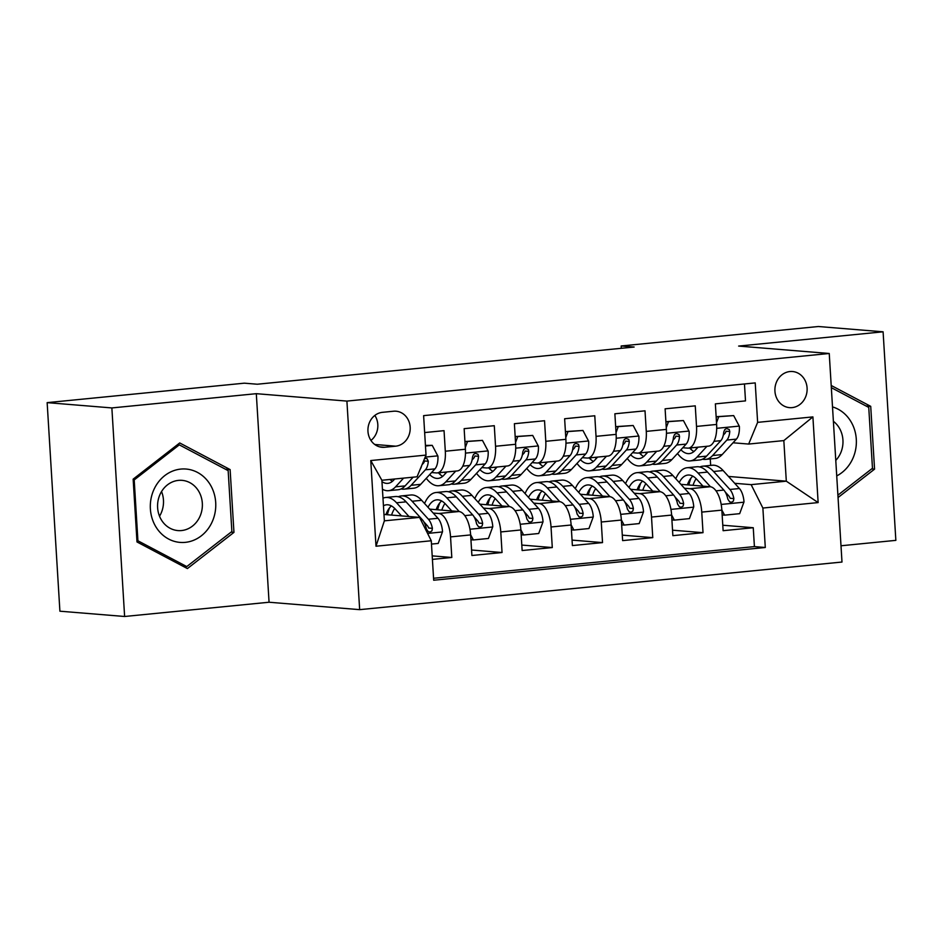 <?xml version="1.0" encoding="UTF-8"?>
<svg xmlns="http://www.w3.org/2000/svg" width="943" height="943" viewBox="0 0 943 943"><rect width="100%" height="100%" fill="white"/><g stroke="black" fill="none" stroke-linecap="round" stroke-linejoin="round"><path stroke-width="1.41" d="M789.904 371.542A18.117 16.102 94.7 0 0 774.898 389.718A18.117 16.102 94.7 0 0 789.527 407.635A18.117 16.102 94.7 0 0 792.108 407.612A18.117 16.102 94.7 0 0 807.125 389.435A18.117 16.102 94.7 0 0 792.485 371.518A18.117 16.102 94.7 0 0 789.904 371.542M841.003 545.773L895.85 540.363L883.096 331.806L818.383 326.514L621.178 345.975L621.319 348.297M359.66 609.649L841.993 562.04L829.239 353.484L346.906 401.093L359.66 609.649L269.061 602.235L256.307 393.679L111.863 407.93L124.617 616.486L269.061 602.235M124.617 616.486L59.904 611.194L47.15 402.637L111.863 407.93M744.463 383.966L745.5 400.893L715.36 403.875L716.621 424.444L696.523 426.425A22.644 10.255 84.4 0 1 688.39 448.125A22.644 10.255 84.4 0 1 687.541 448.125L682.791 447.736M696.523 426.425L695.262 405.855L665.11 408.826L666.371 429.407L646.273 431.387A22.644 10.255 84.4 0 1 638.152 453.076A22.644 10.255 84.4 0 1 637.303 453.088L632.553 452.699M646.273 431.387L645.012 410.818L614.871 413.788L616.133 434.369L596.035 436.35A22.644 10.255 84.4 0 1 587.902 458.039A22.644 10.255 84.4 0 1 587.053 458.05L582.303 457.661M596.035 436.35L594.774 415.769L564.633 418.751L565.883 439.32L545.785 441.312A22.644 10.255 84.4 0 1 537.663 463.001A22.644 10.255 84.4 0 1 536.815 463.001L532.064 462.612M545.785 441.312L544.535 420.731L514.383 423.713L515.644 444.283L495.546 446.263A22.644 10.255 84.4 0 1 487.413 467.964A22.644 10.255 84.4 0 1 486.576 467.964L481.814 467.575M495.546 446.263L494.285 425.694L464.145 428.664L465.394 449.245A22.644 10.255 84.4 0 1 457.272 470.934L437.175 472.914A22.644 10.255 84.4 0 1 436.326 472.926L431.576 472.537M432.413 559.388L451.803 557.478L432.189 555.875M429.666 509.137L458.911 511.53A22.644 10.255 84.4 0 1 470.64 534.917L471.901 555.498L502.041 552.515L471.559 550.017M479.916 504.175L509.149 506.568A22.644 10.255 -95.6 0 1 520.878 529.954L522.139 550.535L552.292 547.553L521.809 545.066M530.155 499.212L559.399 501.605A22.644 10.255 -95.6 0 1 571.128 525.003L572.389 545.573L602.53 542.602L572.047 540.103M580.393 494.25L609.638 496.643A22.644 10.255 -95.6 0 1 621.366 520.041L622.628 540.61L652.768 537.64L622.297 535.141M630.643 489.299L659.876 491.692A22.644 10.255 -95.6 0 1 671.616 515.078L672.866 535.659L703.018 532.677L672.536 530.19M47.15 402.637L244.355 383.176L257.298 384.225L634.12 347.036L621.178 345.975M384.603 447.277L395.659 446.18A17.552 15.595 94.7 0 0 410.205 428.57A17.552 15.595 94.7 0 0 396.025 411.207A17.552 15.595 94.7 0 0 393.526 411.231L382.469 412.327A17.552 15.595 94.7 0 0 367.923 429.925A17.552 15.595 94.7 0 0 382.104 447.288A17.552 15.595 94.7 0 0 384.603 447.277L379.64 446.864M748.659 444.059L757.63 422.358L755.225 382.905L423.619 415.639L426.024 455.092L417.054 476.793L381.88 480.258L384.367 520.842L419.541 517.377L431.269 540.763L433.686 580.228L765.292 547.494L762.875 508.041L751.135 484.643L786.309 481.178L783.833 440.593L748.659 444.059L733.029 442.786M757.63 422.358L812.901 416.9L818.135 502.584L762.875 508.041M431.269 540.763L375.998 546.221L370.764 460.549L426.024 455.092M684.441 488.25L690.028 488.71A22.644 10.255 84.4 0 1 701.757 512.108L703.018 532.677M680.881 484.337L710.126 486.729L690.028 488.71M634.191 493.213L639.778 493.672A22.644 10.255 84.4 0 1 651.519 517.07L652.768 537.64M583.953 498.175L589.54 498.635A22.644 10.255 84.4 0 1 601.269 522.021L602.53 542.602M533.714 503.138L539.302 503.586A22.644 10.255 84.4 0 1 551.03 526.984L552.292 547.553M483.464 508.088L489.052 508.548A22.644 10.255 84.4 0 1 500.78 531.946L502.041 552.515M433.226 513.051L438.813 513.511A22.644 10.255 84.4 0 1 450.542 536.897L451.803 557.478M433.568 578.271L754.412 546.598L753.257 527.726L722.774 525.227M710.126 486.729A22.644 10.255 -95.6 0 1 721.855 510.128L723.116 530.697L753.257 527.726M424.645 432.566L444.047 430.656L445.308 451.226A22.644 10.255 84.4 0 1 437.175 472.914M383.978 514.465L419.541 517.377M883.096 331.806L738.64 346.069L829.239 353.484M256.307 393.679L346.906 401.093M728.467 476.439L786.309 481.178L818.135 502.584M710.657 465.406L710.268 458.935M734.68 483.299L751.135 484.643M388.752 509.974L388.103 509.915M387.467 511.059L388.433 510.965M439.002 505.012L438.342 504.965M437.705 506.096L438.672 506.002M489.24 500.049L488.592 500.002M487.944 501.146L488.922 501.039M487.413 467.964L507.511 465.972A22.644 10.255 -95.6 0 0 515.644 444.283M539.479 495.099L538.83 495.04M538.194 496.183L539.16 496.089M537.663 463.001L557.761 461.021A22.644 10.255 -95.6 0 0 565.883 439.32M589.729 490.136L589.08 490.077M588.432 491.22L589.41 491.126M587.902 458.039L607.999 456.058A22.644 10.255 -95.6 0 0 616.133 434.369M639.967 485.173L639.319 485.126M638.682 486.258L639.649 486.164M638.152 453.076L658.249 451.096A22.644 10.255 -95.6 0 0 666.371 429.407M690.217 480.211L689.557 480.164M688.92 481.307L689.887 481.213M754.412 546.598L765.292 547.494M688.39 448.125L708.488 446.133A22.644 10.255 -95.6 0 0 716.621 424.444M381.88 480.258L370.764 460.549M384.367 520.842L375.998 546.221M812.901 416.9L783.833 440.593M370.941 440.428A17.552 15.595 94.7 0 0 374.831 415.427M187.398 568.57L233.958 532.382L230.116 469.579L179.712 442.951L133.152 479.15L136.994 541.954L187.398 568.57M838.056 497.527L874.562 469.154L870.719 406.339L831.196 385.475M225.365 469.19L230.116 469.579M231.059 532.147L233.958 532.382M865.969 405.95L870.719 406.339M871.662 468.919L874.562 469.154M394.728 478.997L393.655 480.164A35.952 16.279 84.4 0 1 387.844 483.358A35.952 16.279 84.4 0 1 381.974 481.661M403.592 478.125L395.565 486.836A43.319 19.614 84.4 0 1 388.575 490.69A43.319 19.614 84.4 0 1 382.434 489.228M425.47 446.015L432.212 445.344L437.917 456.117A15.005 6.79 84.4 0 1 434.947 468.883L420.684 484.348A43.319 19.614 84.4 0 1 413.694 488.203L404.146 489.146A43.319 19.614 -95.6 0 0 411.136 485.291L425.399 469.814A15.005 6.79 -95.6 0 0 428.311 461.268L427.014 458.569L424.668 458.381M432.212 445.344L425.434 445.402M413.14 477.182L405.113 485.893A43.319 19.614 84.4 0 1 398.123 489.747L388.575 490.69M401.081 488.934A43.319 19.614 -95.6 0 0 404.146 489.146M389.907 479.468A35.952 16.279 -95.6 0 0 392.465 481.295M428.311 461.268L424.586 460.962A7.65 3.466 84.4 0 1 423.49 463.154L422.051 464.71M421.674 465.618A15.005 6.79 84.4 0 1 420.059 469.52M431.47 544.087L438.212 543.427L442.538 531.652A15.005 6.79 -95.6 0 0 437.965 518.285L421.662 500.309A43.319 19.614 -95.6 0 0 410.877 494.992L401.329 495.935A43.319 19.614 -95.6 0 0 398.359 496.749M400.787 515.114A35.952 16.279 -95.6 0 0 400.586 515.821M408.991 516.516L396.543 502.784A43.319 19.614 -95.6 0 0 385.746 497.48A43.319 19.614 -95.6 0 0 382.976 498.199M401.494 515.904L395.435 509.208A35.952 16.279 -95.6 0 0 386.477 504.8A35.952 16.279 -95.6 0 0 383.447 505.766M385.746 497.48L395.294 496.537A43.319 19.614 84.4 0 1 406.091 501.841L422.393 519.817A15.005 6.79 84.4 0 1 426.389 528.94L428.252 531.687L430.232 531.993L431.918 530.862L432.413 528.339A15.005 6.79 -95.6 0 0 428.417 519.228L412.115 501.252A43.319 19.614 -95.6 0 0 401.329 495.935M389.53 507.841A43.319 19.614 -95.6 0 0 387.408 514.748M391.557 515.078A35.952 16.279 84.4 0 1 394.693 508.442M391.404 505.919A35.952 16.279 -95.6 0 0 385.899 514.619M423.808 521.785L427.309 525.652A7.65 3.466 84.4 0 1 428.7 528.033L432.413 528.339M180.797 469.084A36.801 32.71 94.7 0 0 150.385 508.949A36.801 32.71 94.7 0 0 185.276 542.355A36.801 32.71 94.7 0 0 215.699 502.501A36.801 32.71 94.7 0 0 180.797 469.084M178.439 480.388A25.202 22.396 94.7 0 0 157.564 505.66A25.202 22.396 94.7 0 0 177.921 530.579A25.202 22.396 94.7 0 0 181.504 530.555A25.202 22.396 94.7 0 0 202.38 505.283A25.202 22.396 94.7 0 0 182.034 480.352A25.202 22.396 94.7 0 0 178.439 480.388M231.872 531.51L186.761 566.578L137.926 540.787L134.201 479.928L179.311 444.86L228.159 470.651L231.872 531.51M183.048 566.271L186.761 566.578M136.912 540.704L137.926 540.787M133.187 479.846L134.201 479.928M177.449 444.719L179.311 444.86M161.548 491.539A25.202 22.396 -85.3 0 1 159.532 516.222M836.724 475.909A36.801 32.71 94.7 0 0 853.038 458.015A36.801 32.71 94.7 0 0 832.504 406.904M835.781 460.408A25.202 22.396 94.7 0 0 840.708 452.876A25.202 22.396 94.7 0 0 833.388 421.309M831.325 387.667L868.751 407.423L872.475 468.282L837.903 495.146M446.888 471.96L443.894 475.201A35.952 16.279 84.4 0 1 438.094 478.396A35.952 16.279 84.4 0 1 429.69 474.588M455.752 471.087L445.803 481.873A43.319 19.614 84.4 0 1 438.813 485.728A43.319 19.614 84.4 0 1 426.271 478.29M464.934 441.678L482.451 440.381L488.168 451.167A15.005 6.79 84.4 0 1 485.185 463.921L470.934 479.398A43.319 19.614 84.4 0 1 463.932 483.252L454.385 484.183A43.319 19.614 -95.6 0 0 461.386 480.341L475.637 464.864A15.005 6.79 -95.6 0 0 478.561 456.306L478.007 454.278L475.319 453.3L473.539 454.42L472.526 456.907A15.005 6.79 84.4 0 1 469.614 465.453L455.351 480.93A43.319 19.614 84.4 0 1 448.361 484.785L438.813 485.728M467.374 441.878L465.3 447.536M482.451 440.381L464.923 441.513M439.226 472.714A43.319 19.614 -95.6 0 0 440.499 474.812M451.32 483.971A43.319 19.614 -95.6 0 0 454.385 484.183M438.448 472.797A35.952 16.279 -95.6 0 0 442.703 476.345M445.591 473.362A35.952 16.279 84.4 0 1 444.471 472.195M478.561 456.306L474.836 455.999A7.65 3.466 84.4 0 1 473.728 458.192L472.078 459.984M497.126 466.997L494.144 470.239A35.952 16.279 84.4 0 1 488.333 473.445A35.952 16.279 84.4 0 1 479.928 469.626M505.99 466.125L496.053 476.91A43.319 19.614 84.4 0 1 489.052 480.765A43.319 19.614 84.4 0 1 476.521 473.327M515.184 436.715L532.701 435.43L538.406 446.204A15.005 6.79 84.4 0 1 535.435 458.958L521.173 474.435A43.319 19.614 84.4 0 1 514.183 478.29L504.635 479.233A43.319 19.614 -95.6 0 0 511.625 475.378L525.888 459.901A15.005 6.79 -95.6 0 0 528.799 451.343L528.245 449.328L525.569 448.338L523.778 449.457L522.776 451.945A15.005 6.79 84.4 0 1 519.852 460.502L505.601 475.967A43.319 19.614 84.4 0 1 498.599 479.822L489.052 480.765M517.624 436.915L515.538 442.573M532.701 435.43L515.173 436.55M489.464 467.752A43.319 19.614 -95.6 0 0 490.737 469.862M501.57 479.009A43.319 19.614 -95.6 0 0 504.635 479.233M488.686 467.834A35.952 16.279 -95.6 0 0 492.953 471.382M495.829 468.412A35.952 16.279 84.4 0 1 494.721 467.233M528.799 451.343L525.074 451.049A7.65 3.466 84.4 0 1 523.978 453.229L522.316 455.021M547.376 462.046L544.382 465.288A35.952 16.279 84.4 0 1 538.583 468.482A35.952 16.279 84.4 0 1 530.178 464.663M556.229 461.162L546.292 471.96A43.319 19.614 84.4 0 1 539.302 475.802A43.319 19.614 84.4 0 1 526.76 468.376M565.423 431.753L582.939 430.468L588.656 441.241A15.005 6.79 84.4 0 1 585.674 453.996L571.423 469.473A43.319 19.614 84.4 0 1 564.421 473.327L554.873 474.27A43.319 19.614 -95.6 0 0 561.875 470.416L576.126 454.939A15.005 6.79 -95.6 0 0 579.049 446.393L578.495 444.365L575.808 443.375L574.028 444.507L573.014 446.982A15.005 6.79 84.4 0 1 570.102 455.54L555.84 471.017A43.319 19.614 84.4 0 1 548.85 474.871L539.302 475.802M567.863 431.953L565.776 437.611M582.939 430.468L565.411 431.588M539.714 462.801A43.319 19.614 -95.6 0 0 540.987 464.899M551.808 474.046A43.319 19.614 -95.6 0 0 554.873 474.27M538.936 462.872A35.952 16.279 -95.6 0 0 543.192 466.42M546.08 463.449A35.952 16.279 84.4 0 1 544.96 462.282M579.049 446.393L575.324 446.086A7.65 3.466 84.4 0 1 574.216 448.267L572.566 450.07M597.614 457.084L594.632 460.325A35.952 16.279 84.4 0 1 588.821 463.52A35.952 16.279 84.4 0 1 580.416 459.701M606.479 456.212L596.542 466.997A43.319 19.614 84.4 0 1 589.54 470.852A43.319 19.614 84.4 0 1 576.998 463.414M615.661 426.802L633.177 425.505L638.894 436.291A15.005 6.79 84.4 0 1 635.912 449.045L621.661 464.51A43.319 19.614 84.4 0 1 614.671 468.365L605.123 469.308A43.319 19.614 -95.6 0 0 612.113 465.453L626.376 449.988A15.005 6.79 -95.6 0 0 629.287 441.43L628.733 439.403L626.046 438.424L624.266 439.544L623.264 442.019A15.005 6.79 84.4 0 1 620.341 450.577L606.09 466.054A43.319 19.614 84.4 0 1 599.088 469.909L589.54 470.852M618.113 427.002L616.027 432.66M633.177 425.505L615.661 426.637M589.953 457.838A43.319 19.614 -95.6 0 0 591.226 459.936M602.058 469.095A43.319 19.614 -95.6 0 0 605.123 469.308M589.175 457.909A35.952 16.279 -95.6 0 0 593.442 461.469M596.318 458.487A35.952 16.279 84.4 0 1 595.21 457.32M629.287 441.43L625.563 441.124A7.65 3.466 84.4 0 1 624.455 443.316L622.804 445.108M470.628 534.764L473.374 539.95L488.45 538.465L492.788 526.689A15.005 6.79 -95.6 0 0 488.215 513.322L471.901 495.346A43.319 19.614 -95.6 0 0 461.115 490.03L451.567 490.973A43.319 19.614 -95.6 0 0 448.609 491.798M451.037 510.163A35.952 16.279 -95.6 0 0 450.825 510.858M459.241 511.566L446.782 497.821A43.319 19.614 -95.6 0 0 435.996 492.517A43.319 19.614 -95.6 0 0 424.574 503.515M451.744 510.941L445.674 504.246A35.952 16.279 -95.6 0 0 436.715 499.837A35.952 16.279 -95.6 0 0 428.016 507.31M435.996 492.517L445.544 491.574A43.319 19.614 84.4 0 1 456.329 496.878L472.632 514.854A15.005 6.79 84.4 0 1 476.628 523.978L478.49 526.724L480.47 527.043L482.156 525.899L482.663 523.389A15.005 6.79 -95.6 0 0 478.667 514.265L462.365 496.289A43.319 19.614 -95.6 0 0 451.567 490.973M439.78 502.89A43.319 19.614 -95.6 0 0 437.646 509.786M441.796 510.128A35.952 16.279 84.4 0 1 444.943 503.479M441.642 500.957A35.952 16.279 -95.6 0 0 436.137 509.656M474.058 516.835L477.547 520.689A7.65 3.466 84.4 0 1 478.938 523.082L482.663 523.389M473.374 539.95L470.934 539.75M520.878 529.813L523.624 534.987L538.701 533.502L543.027 521.738A15.005 6.79 -95.6 0 0 538.453 508.36L522.151 490.384A43.319 19.614 -95.6 0 0 511.354 485.079L501.806 486.022A43.319 19.614 -95.6 0 0 498.847 486.836M501.275 505.2A35.952 16.279 -95.6 0 0 501.075 505.908M509.491 506.603L497.032 492.871A43.319 19.614 -95.6 0 0 486.234 487.555A43.319 19.614 -95.6 0 0 474.824 498.564M501.982 505.978L495.912 499.283A35.952 16.279 -95.6 0 0 486.953 494.886A35.952 16.279 -95.6 0 0 478.266 502.348M486.234 487.555L495.782 486.612A43.319 19.614 84.4 0 1 506.58 491.928L522.882 509.904A15.005 6.79 84.4 0 1 526.878 519.015L528.728 521.762L530.709 522.08L532.406 520.949L532.901 518.426A15.005 6.79 -95.6 0 0 528.905 509.303L512.603 491.327A43.319 19.614 -95.6 0 0 501.806 486.022M490.018 497.928A43.319 19.614 -95.6 0 0 487.896 504.823M492.046 505.165A35.952 16.279 84.4 0 1 495.181 498.517M491.892 495.994A35.952 16.279 -95.6 0 0 486.388 504.705M524.296 511.872L527.797 515.727A7.65 3.466 84.4 0 1 529.176 518.12L532.901 518.426M523.624 534.987L521.184 534.787M571.116 524.85L573.863 530.037L588.939 528.54L593.277 516.776A15.005 6.79 -95.6 0 0 588.691 503.409L572.389 485.421A43.319 19.614 -95.6 0 0 561.604 480.117L552.056 481.06A43.319 19.614 -95.6 0 0 549.085 481.873M551.525 500.238A35.952 16.279 -95.6 0 0 551.313 500.945M559.729 501.641L547.27 487.908A43.319 19.614 -95.6 0 0 536.484 482.592A43.319 19.614 -95.6 0 0 525.062 493.602M552.233 501.016L546.162 494.332A35.952 16.279 -95.6 0 0 537.204 489.924A35.952 16.279 -95.6 0 0 528.504 497.397M536.484 482.592L546.021 481.649A43.319 19.614 84.4 0 1 556.818 486.965L573.12 504.941A15.005 6.79 84.4 0 1 577.116 514.065L578.978 516.799L580.959 517.118L582.644 515.986L583.151 513.464A15.005 6.79 -95.6 0 0 579.143 504.34L562.841 486.364A43.319 19.614 -95.6 0 0 552.056 481.06M540.268 492.965A43.319 19.614 -95.6 0 0 538.135 499.861M542.284 500.203A35.952 16.279 84.4 0 1 545.419 493.554M542.131 491.044A35.952 16.279 -95.6 0 0 536.626 499.743M574.546 506.91L578.035 510.764A7.65 3.466 84.4 0 1 579.426 513.157L583.151 513.464M573.863 530.037L571.423 529.836M621.354 519.888L624.113 525.074L639.177 523.589L643.515 511.813A15.005 6.79 -95.6 0 0 638.941 498.446L622.639 480.47A43.319 19.614 -95.6 0 0 611.842 475.154L602.294 476.097A43.319 19.614 -95.6 0 0 599.335 476.91M601.764 495.287A35.952 16.279 -95.6 0 0 601.563 495.983M609.98 496.69L597.52 482.946A43.319 19.614 -95.6 0 0 586.723 477.641A43.319 19.614 -95.6 0 0 575.313 488.639M602.471 496.065L596.4 489.37A35.952 16.279 -95.6 0 0 587.442 484.961A35.952 16.279 -95.6 0 0 578.754 492.435M586.723 477.641L596.271 476.698A43.319 19.614 84.4 0 1 607.056 482.003L623.358 499.979A15.005 6.79 84.4 0 1 627.366 509.102L629.217 511.849L631.197 512.155L632.894 511.023L633.39 508.501A15.005 6.79 -95.6 0 0 629.394 499.389L613.091 481.413A43.319 19.614 -95.6 0 0 602.294 476.097M590.507 488.002A43.319 19.614 -95.6 0 0 588.385 494.91M592.534 495.252A35.952 16.279 84.4 0 1 595.67 488.604M592.381 486.081A35.952 16.279 -95.6 0 0 586.864 494.78M624.785 501.959L628.286 505.813A7.65 3.466 84.4 0 1 629.665 508.206L633.39 508.501M624.113 525.074L621.661 524.874M647.853 452.121L644.871 455.363A35.952 16.279 84.4 0 1 639.059 458.569A35.952 16.279 84.4 0 1 630.667 454.75M656.717 451.249L646.78 462.035A43.319 19.614 84.4 0 1 639.79 465.889A43.319 19.614 84.4 0 1 627.248 458.451M665.911 421.839L683.427 420.554L689.133 431.328A15.005 6.79 84.4 0 1 686.162 444.082L671.899 459.559A43.319 19.614 84.4 0 1 664.909 463.414L655.361 464.357A43.319 19.614 -95.6 0 0 662.351 460.502L676.614 445.025A15.005 6.79 -95.6 0 0 679.538 436.468L678.972 434.44L676.296 433.462L674.504 434.582L673.502 437.069A15.005 6.79 84.4 0 1 670.579 445.615L656.328 461.092A43.319 19.614 84.4 0 1 649.338 464.946L639.79 465.889M668.351 422.04L666.265 427.698M683.427 420.554L665.899 421.674M640.191 452.876A43.319 19.614 -95.6 0 0 641.476 454.974M652.297 464.133A43.319 19.614 -95.6 0 0 655.361 464.357M639.425 452.958A35.952 16.279 -95.6 0 0 643.68 456.506M646.556 453.536A35.952 16.279 84.4 0 1 645.448 452.357M679.538 436.468L675.813 436.161A7.65 3.466 84.4 0 1 674.705 438.354L673.043 440.145M671.605 514.925L674.351 520.112L689.427 518.626L693.753 506.863A15.005 6.79 -95.6 0 0 689.18 493.484L672.878 475.508A43.319 19.614 -95.6 0 0 662.092 470.203L652.544 471.146A43.319 19.614 -95.6 0 0 649.574 471.96M652.002 490.325A35.952 16.279 -95.6 0 0 651.802 491.032M660.218 491.727L647.758 477.983A43.319 19.614 -95.6 0 0 636.961 472.679A43.319 19.614 -95.6 0 0 625.551 483.676M652.709 491.103L646.65 484.407A35.952 16.279 -95.6 0 0 637.692 479.999A35.952 16.279 -95.6 0 0 628.993 487.472M636.961 472.679L646.509 471.736A43.319 19.614 84.4 0 1 657.306 477.04L673.608 495.016A15.005 6.79 84.4 0 1 677.604 504.14L679.467 506.886L681.447 507.204L683.133 506.073L683.64 503.55A15.005 6.79 -95.6 0 0 679.632 494.427L663.33 476.451A43.319 19.614 -95.6 0 0 652.544 471.146M640.757 483.052A43.319 19.614 -95.6 0 0 638.623 489.947M642.772 490.289A35.952 16.279 84.4 0 1 645.908 483.641M642.619 481.119A35.952 16.279 -95.6 0 0 637.114 489.83M675.023 496.996L678.524 500.851A7.65 3.466 84.4 0 1 679.915 503.244L683.64 503.55M674.351 520.112L671.911 519.911M698.103 447.159L695.109 450.4A35.952 16.279 84.4 0 1 689.309 453.607A35.952 16.279 84.4 0 1 680.905 449.787M706.967 446.287L697.03 457.072A43.319 19.614 84.4 0 1 690.028 460.927A43.319 19.614 84.4 0 1 677.487 453.489M716.15 416.877L733.666 415.592L739.383 426.366A15.005 6.79 84.4 0 1 736.4 439.12L722.149 454.597A43.319 19.614 84.4 0 1 715.148 458.451L705.6 459.394A43.319 19.614 -95.6 0 0 712.602 455.54L726.853 440.063A15.005 6.79 -95.6 0 0 729.776 431.517L729.222 429.489L726.534 428.499L724.754 429.631L723.741 432.106A15.005 6.79 84.4 0 1 720.829 440.664L706.566 456.129A43.319 19.614 84.4 0 1 699.576 459.984L690.028 460.927M718.601 417.077L716.515 422.735M733.666 415.592L716.138 416.712M690.441 447.925A43.319 19.614 -95.6 0 0 691.714 450.023M702.535 459.17A43.319 19.614 -95.6 0 0 705.6 459.394M689.663 447.996A35.952 16.279 -95.6 0 0 693.918 451.544M696.806 448.573A35.952 16.279 84.4 0 1 695.698 447.406M729.776 431.517L726.051 431.21A7.65 3.466 84.4 0 1 724.943 433.391L723.293 435.194M721.843 509.974L724.589 515.161L739.666 513.664L744.003 501.9A15.005 6.79 -95.6 0 0 739.43 488.521L723.128 470.545A43.319 19.614 -95.6 0 0 712.33 465.241L702.783 466.184A43.319 19.614 -95.6 0 0 699.824 466.997M702.252 485.362A35.952 16.279 -95.6 0 0 702.04 486.069M710.456 486.765L697.997 473.032A43.319 19.614 -95.6 0 0 687.211 467.716A43.319 19.614 -95.6 0 0 675.789 478.726M702.959 486.14L696.889 479.457A35.952 16.279 -95.6 0 0 687.93 475.048A35.952 16.279 -95.6 0 0 679.231 482.521M687.211 467.716L696.759 466.773A43.319 19.614 84.4 0 1 707.545 472.089L723.847 490.065A15.005 6.79 84.4 0 1 727.843 499.177L729.705 501.924L731.685 502.242L733.371 501.11L733.878 498.588A15.005 6.79 -95.6 0 0 729.882 489.464L713.58 471.488A43.319 19.614 -95.6 0 0 702.783 466.184M690.995 478.089A43.319 19.614 -95.6 0 0 688.861 484.985M693.011 485.327A35.952 16.279 84.4 0 1 696.158 478.679M692.857 476.156A35.952 16.279 -95.6 0 0 687.353 484.867M725.273 492.034L728.762 495.888A7.65 3.466 84.4 0 1 730.153 498.281L733.878 498.588M724.589 515.161L722.149 514.961M659.876 491.692L639.778 493.672M609.638 496.643L589.54 498.635M559.399 501.605L539.302 503.586M509.149 506.568L489.052 508.548M458.911 511.53L438.813 513.511M470.64 534.917L450.542 536.897M721.855 510.128L701.757 512.108M671.616 515.078L651.519 517.07M621.366 520.041L601.269 522.021M571.128 525.003L551.03 526.984M520.878 529.954L500.78 531.946M465.394 449.245L445.308 451.226M374.725 444.471L395.659 446.18M437.776 455.858L425.199 457.096M405.113 485.893L395.565 486.836M420.684 484.348L411.136 485.291M434.947 468.883L425.399 469.814M427.58 533.42L442.432 531.946M412.115 501.252L421.662 500.309M396.543 502.784L406.091 501.841M428.417 519.228L437.965 518.285M420.837 519.97L422.393 519.817M488.026 450.895L465.477 453.123M455.351 480.93L445.803 481.873M470.934 479.398L461.386 480.341M469.614 465.453L462.801 466.125M485.185 463.921L475.637 464.864M538.264 445.933L515.727 448.161M505.601 475.967L496.053 476.91M521.173 474.435L511.625 475.378M519.852 460.502L513.039 461.174M535.435 458.958L525.888 459.901M588.515 440.97L565.965 443.198M555.84 471.017L546.292 471.96M571.423 469.473L561.875 470.416M570.102 455.54L563.289 456.212M585.674 453.996L576.126 454.939M638.753 436.02L616.215 438.236M606.09 466.054L596.542 466.997M621.661 464.51L612.113 465.453M620.341 450.577L613.528 451.249M635.912 449.045L626.376 449.988M469.968 529.235L492.682 526.984M462.365 496.289L471.901 495.346M446.782 497.821L456.329 496.878M478.667 514.265L488.215 513.322M464.781 515.632L472.632 514.854M520.206 524.273L542.92 522.033M512.603 491.327L522.151 490.384M497.032 492.871L506.58 491.928M528.905 509.303L538.453 508.36M515.019 510.67L522.882 509.904M570.444 519.31L593.159 517.07M562.841 486.364L572.389 485.421M547.27 487.908L556.818 486.965M579.143 504.34L588.691 503.409M565.258 505.719L573.12 504.941M620.694 514.359L643.409 512.108M613.091 481.413L622.639 480.47M597.52 482.946L607.056 482.003M629.394 499.389L638.941 498.446M615.508 500.757L623.358 499.979M688.991 431.057L666.453 433.285M656.328 461.092L646.78 462.035M671.899 459.559L662.351 460.502M670.579 445.615L663.778 446.287M686.162 444.082L676.614 445.025M670.933 509.397L693.647 507.157M663.33 476.451L672.878 475.508M647.758 477.983L657.306 477.04M679.632 494.427L689.18 493.484M665.746 495.794L673.608 495.016M739.241 426.095L716.704 428.322M706.566 456.129L697.03 457.072M722.149 454.597L712.602 455.54M720.829 440.664L714.016 441.336M736.4 439.12L726.853 440.063M721.183 504.434L743.897 502.195M713.58 471.488L723.128 470.545M697.997 473.032L707.545 472.089M729.882 489.464L739.43 488.521M715.996 490.843L723.847 490.065"/></g></svg>
